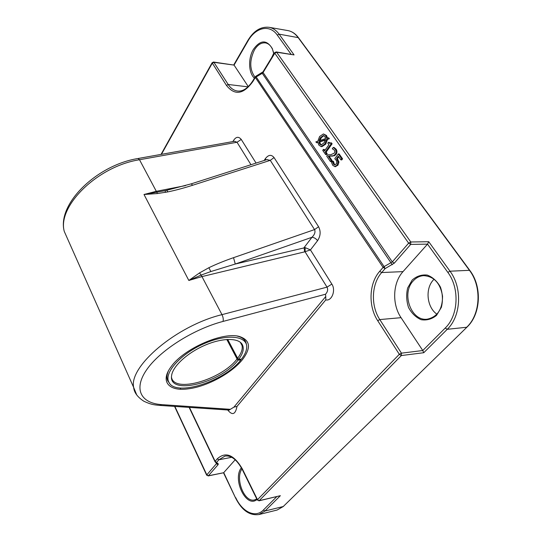 <?xml version="1.0" encoding="UTF-8"?>
<svg xmlns="http://www.w3.org/2000/svg" width="542" height="542" viewBox="0 0 542 542"><rect width="100%" height="100%" fill="white"/><g stroke="black" fill="none" stroke-linecap="round" stroke-linejoin="round"><path stroke-width="0.81" d="M227.701 339.414L237.633 358.248L238.595 359.441L241.495 359.116C244.72 354.929 246.461 351.087 246.705 347.585C247.782 335.877 227.342 333.364 204.056 343.675C180.723 353.811 163.731 372.937 168.826 382.09C175.249 397.293 224.625 381.439 240.933 359.827L238.033 360.152L237.071 358.96L226.807 339.461M240.763 359.197L240.933 359.827M237.633 358.248C241.298 353.418 242.775 349.177 242.05 345.532L240.56 342.476M171.536 377.503C174.449 393.451 221.759 379.461 237.071 358.96M238.595 359.441C243.168 353.391 244.374 348.377 242.213 344.4C238.297 337.598 221.766 337.815 204.395 345.484C187.017 353.079 172.6 366.541 171.604 375.626C168.128 396.073 221.163 382.828 238.033 360.152M169.585 383.309L167.851 380.992C166.489 378.248 166.679 374.888 168.42 370.904M237.118 336.067L237.836 336.236C242.979 337.632 245.817 340.335 246.359 344.346M185.567 185.594L156.313 191.312L156.984 192.139L144.003 194.49L157.248 193.569L156.984 192.139L166.563 190.425M157.248 193.569L167.824 191.902L166.922 190.35L164.904 190.75M325.796 299.875C331.731 301.46 336.094 290.268 331.853 284.103L327.022 287.138L221.983 314.645L201.157 275.072L199.497 272.938L188.826 280.465L201.157 275.072L210.831 271.556L235.262 264.035L311.975 237.281L304.089 247.599L304.651 251.847L310.444 249.909L305.207 247.64L305.071 251.8L327.022 287.138C328.167 289.557 327.659 291.921 325.505 294.238L325.762 296.515L233.914 407.137L236.996 406.419L325.796 299.875L325.762 296.515M305.207 247.64L235.262 264.035L233.534 257.674C224.212 260.919 215.994 264.266 208.866 267.721L199.497 272.938M266.84 159.626L270.282 160.344L314.543 229.591C315.586 231.929 314.726 234.496 311.975 237.281C314.164 237.471 316.027 238.609 317.558 240.695C320.593 236.007 320.932 231.353 318.588 226.746L274.049 157.573L270.282 160.344L192.667 185.249L191.245 183.846L267.199 159.517M265.878 159.937L265.37 158.65L264.157 160.486M191.157 183.867L164.937 190.743M234.571 141.279L237.023 142.261L250.966 164.714M165.154 190.703L165.439 192.369M229.097 410.077L233.914 407.137M188.426 388.817C207.308 386.521 232.538 372.727 242.992 358.939C251.251 347.612 250.126 340.159 239.632 336.562C223.236 331.331 183.589 348.648 171.069 366.778C159.721 381.683 169.07 391.69 188.426 388.817M272.003 57.032L273.717 53.251L271.813 57.337M258.9 500.842L280.363 495.686L259.178 500.679L257.484 499.677L257.287 500.022L259.178 500.679L401.351 355.545L423.763 352.72L422.767 350.525L401.453 353.16L399.318 354.312L401.351 355.545L401.453 353.16L379.793 319.57C370.613 305.783 371.446 283.933 381.69 272.545L385.098 268.622L384.102 266.603L383.092 267.396L385.098 268.622L394.312 263.134L410.68 244.408L427.53 244.13L428.742 241.725L410.782 241.983L408.634 243.155L410.68 244.408L410.782 241.983L276.63 52.235L276.156 51.917L274.631 52.696L274.801 53.245L276.63 52.235L294.062 54.911L276.156 51.917M274.699 52.588L262.924 71.978L263.08 72.533L274.801 53.245L408.634 243.155L392.306 261.901L384.102 266.603L255.749 76.314M161.435 154.335L212.22 63.265L213.907 62.33L213.487 62.025L212.098 62.784L226.468 85.419C234.652 95.765 243.453 94.457 252.877 81.517L255.329 77.459L262.267 73.299L261.867 72.919M212.159 62.669L161.035 154.409M252.802 80.846L252.728 80.961C247.924 88.258 242.884 91.618 237.599 91.036C233.866 90.534 230.729 88.346 228.182 84.471L213.907 62.33L234.056 65.094L213.487 62.025M174.565 406.398L206.671 475.171L208.385 475.774L206.82 474.853L206.712 475.246M223.5 472.766L208.385 475.774L218.06 464.711L218.29 463.871L215.133 461.296L215.431 462.204L216.739 462.245L218.88 459.779L217.267 458.83L215.133 461.296L189.443 407.401M242.213 469.372L257.328 500.097M235.214 459.758L223.738 472.624L235.601 498.044M241.386 467.78C232.064 479.148 246.325 508.85 257.01 499.446M298.357 37.547C295.451 33.665 291.935 31.341 287.802 30.569C291.732 31.28 295.119 33.55 297.985 37.357L469.447 270.322L449.996 271.203L447.834 272.375L427.53 244.13L403.011 271.617C392.713 282.788 391.846 304.197 401.053 317.68L422.767 350.525L445.219 328.052L447.258 329.299C461.1 316.291 462.529 287.727 449.996 271.203L428.742 241.725M233.798 64.816L247.721 40.711L247.863 41.199L234.056 65.094L248.29 86.625M273.839 53.997L272.308 48.584C266.698 39.505 260.411 39.742 253.439 49.302C247.965 58.251 248.466 72.919 254.415 78.163M317.869 142.593L316.46 142.688L315.884 141.848L317.822 141.211L319.604 136.503L323.432 133.935L325.62 135.405L326.63 138.237L327.849 137.831L328.445 138.684L326.643 139.274L324.834 144.05L321.06 146.584L318.825 145.073L317.829 142.241L316.46 142.688M323.432 133.935L326.521 135.48L327.49 137.953M327.849 137.831L328.75 137.905L329.353 138.759L327.544 139.348L325.735 144.118L321.962 146.652L321.06 146.584M323.391 149.409L324.468 150.974L328.892 144.775L327.802 143.203L328.405 142.35L329.638 143.413L330.579 142.837L331.203 143.732L325.234 152.092L326.291 153.623L325.62 154.565L322.72 150.351L323.391 149.409L324.292 149.477L324.902 150.364M328.405 142.35L329.312 142.424L330.085 143.284M330.579 142.837L331.48 142.905L332.111 143.799L326.135 152.153L327.199 153.684L326.521 154.626L325.62 154.565M333.242 147.444L334.143 147.512L336.108 149.185C337.232 150.94 337.226 152.661 336.081 154.355L334.414 155.75L329.143 156.245L332.097 160.534L331.325 161.597L330.424 161.543L326.718 156.164L327.659 154.856L330.708 154.741L334.292 153.162L334.841 151.564L334.367 150.114L332.287 148.779L333.242 147.444L335.207 149.118C336.331 150.879 336.318 152.6 335.173 154.294L333.513 155.696L328.235 156.191L331.196 160.479L330.424 161.543M338.736 156.814L337.368 158.691L338.967 162.058L337.957 165.202L335.322 166.604M332.483 161.184L333.526 164.267L334.814 164.985L336.223 163.935L336.853 162.099L336.162 160.229L334.793 158.711L338.283 153.921L341.67 158.772L340.864 159.863L338.276 156.15L336.467 158.63L338.059 162.004L337.056 165.147L334.888 166.577L332.741 165.31L331.535 162.485L332.483 161.184L333.445 161.32L334.434 164.321L335.078 164.917M338.283 153.921L339.184 153.982L342.571 158.826L341.772 159.924L340.864 159.863M256.766 498.952L254.605 499.893C244.496 502.983 234.869 478.823 241.969 468.891M255.018 77.167C249.564 69.633 249.367 60.548 254.428 49.925C257.585 44.81 261.251 42.466 265.424 42.899C268.425 43.448 270.776 45.562 272.47 49.247L273.635 52.825M434.095 279.191L433.614 279.686C424.935 288.425 426.717 307.192 436.933 314.211M413.37 280.763C416.297 277.606 419.759 275.898 423.742 275.641C434.095 276.4 440.368 283.249 442.55 296.189C442.489 309.306 437.387 316.968 427.252 319.184C410.992 321.494 400.985 293.046 413.37 280.763M412.184 280.038L407.645 288.005C406.127 294.509 406.425 300.993 408.519 307.45C411.629 313.296 415.836 317.382 421.154 319.699C426.73 320.593 431.852 319.157 436.513 315.397L441.371 307.328C443.017 300.573 442.712 293.845 440.456 287.145C437.116 281.176 432.719 277.152 427.252 275.072C421.642 274.482 416.622 276.135 412.184 280.038M333.445 161.32L332.537 161.265M333.737 162.763L332.835 162.708M342.571 158.826L341.67 158.772M337.368 158.691L336.467 158.63M334.414 155.75L333.513 155.696M332.456 156.164L331.555 156.103M329.143 156.245L328.235 156.191M332.097 160.534L331.196 160.479M332.111 143.799L331.203 143.732M326.135 152.153L325.234 152.092M327.199 153.684L326.291 153.623M325.559 138.603L318.974 140.839L320.41 137.668L323.411 135.514L324.868 136.489L325.559 138.603M323.852 135.615L321.311 137.743L319.963 140.5M325.396 140.046L319.787 141.95L320.471 144.091L321.494 144.965M324.021 142.871L321.033 144.992L319.57 144.023L318.886 141.875L325.485 139.64L324.021 142.871M319.787 141.95L318.886 141.875M329.353 138.759L328.445 138.684M327.544 139.348L326.643 139.274M230.228 409.318L161.801 404.63C141.144 403.336 133.21 389.468 146.421 370.105C159.443 350.803 193.06 329.265 223.026 321.426C223.534 319.455 223.182 317.192 221.983 314.645C176.563 325.654 128.772 366.399 133.644 387.394L136.76 394.983M68.773 241.549L64.261 231.407C57.181 206.265 97.553 166.245 139.504 159.741L156.313 191.312L144.003 194.49L188.826 280.465L201.753 276.644L304.651 251.847M256.068 163.081L241.251 139.43L237.023 142.261L139.504 159.741L138.054 158.508M210.831 271.556L208.866 267.721M274.049 157.573C271.359 154.307 268.466 154.666 265.37 158.65M233.534 257.674L314.543 229.591L318.588 226.746M331.853 284.103L310.444 249.909L317.558 240.695M167.824 191.902C175.452 190.323 183.731 188.101 192.667 185.249M241.251 139.43C238.338 136.028 235.553 136.74 232.891 141.577M227.809 410.118C232.376 415.707 235.438 414.474 236.996 406.419M159.653 405.396L161.801 404.63M223.026 321.426L325.505 294.238M294.062 54.911L279.096 34.153L298.446 37.669L469.799 270.411M423.763 352.72L447.258 329.299L466.662 327.26C480.524 314.482 481.974 286.501 469.447 270.322L469.867 270.499C482.278 286.637 480.876 314.191 467.028 327.077L283.249 506.519L466.94 327.165M276.779 496.628L263.365 510.049L264.991 511.011L283.249 506.519L277.118 510.036L258.92 514.548L264.991 511.011L280.363 495.686M247.863 41.199C255.519 27.364 269.604 23.929 277.328 35.135L279.096 34.153C276.251 30.284 272.89 27.994 268.995 27.29C260.614 26.47 253.52 30.948 247.721 40.711L247.782 40.616M392.279 264.72L262.267 73.299L263.08 72.533L392.306 261.901L394.312 263.134M262.992 71.862L255.77 76.3L255.329 77.459L383.092 267.396L379.691 271.325C368.966 283.303 368.099 306.216 377.706 320.695L399.318 354.312L257.484 499.677L242.349 468.932C233.975 454.677 225.614 451.303 217.267 458.83M255.248 76.788L252.728 80.961L252.877 81.517M216.644 463.464L216.996 463.83L216.637 463.457L206.82 474.853L174.856 406.419M214.978 461.635L189.124 407.381L214.978 461.635L216.996 463.83L218.29 463.871M218.06 464.711L216.475 463.769L216.014 462.807M231.698 457.292L218.88 459.779L224.944 456.1C231.007 455.117 236.752 459.514 242.172 469.291L242.349 468.932M180.777 389.224L180.195 388.004M263.365 510.049C255.438 518.355 242.321 512 235.729 497.664M401.053 317.68L379.793 319.57L377.706 320.695M403.011 271.617L381.69 272.545L379.691 271.325M447.834 272.375C459.806 288.222 458.451 315.566 445.219 328.052M248.046 86.855L228.182 84.471L226.468 85.419M277.328 35.135L291.034 54.207M335.796 166.631L334.888 166.577M334.434 164.321L333.526 164.267M337.964 159.436L337.063 159.375M338.967 162.058L338.059 162.004M337.957 165.202L337.056 165.147M336.108 149.185L335.207 149.118M336.081 154.355L335.173 154.294M321.311 137.743L320.41 137.668M320.471 144.091L319.57 144.023M326.521 135.48L325.62 135.405M325.735 144.118L324.834 144.05M241.183 343.357L242.213 344.4M240.309 342.273L242.05 345.532M168.826 382.09L167.851 380.992M229.198 410.084L159.863 405.409C155.032 404.847 152.031 405.098 143.725 401.155C137.465 397.042 134.104 392.455 133.644 387.394L64.261 231.407C56.72 204.022 96.91 164.971 138.135 158.494L234.618 141.272M267.186 159.517L266.786 159.646M283.534 506.377L277.118 510.036M287.802 30.569L268.995 27.29M223.548 472.773L208.114 475.944M223.507 472.78L235.567 497.976C241.752 510.259 249.537 515.781 258.92 514.548M272.47 49.247L272.308 48.584M334.651 166.584L335.559 166.631M237.836 336.236L239.632 336.562"/></g></svg>
